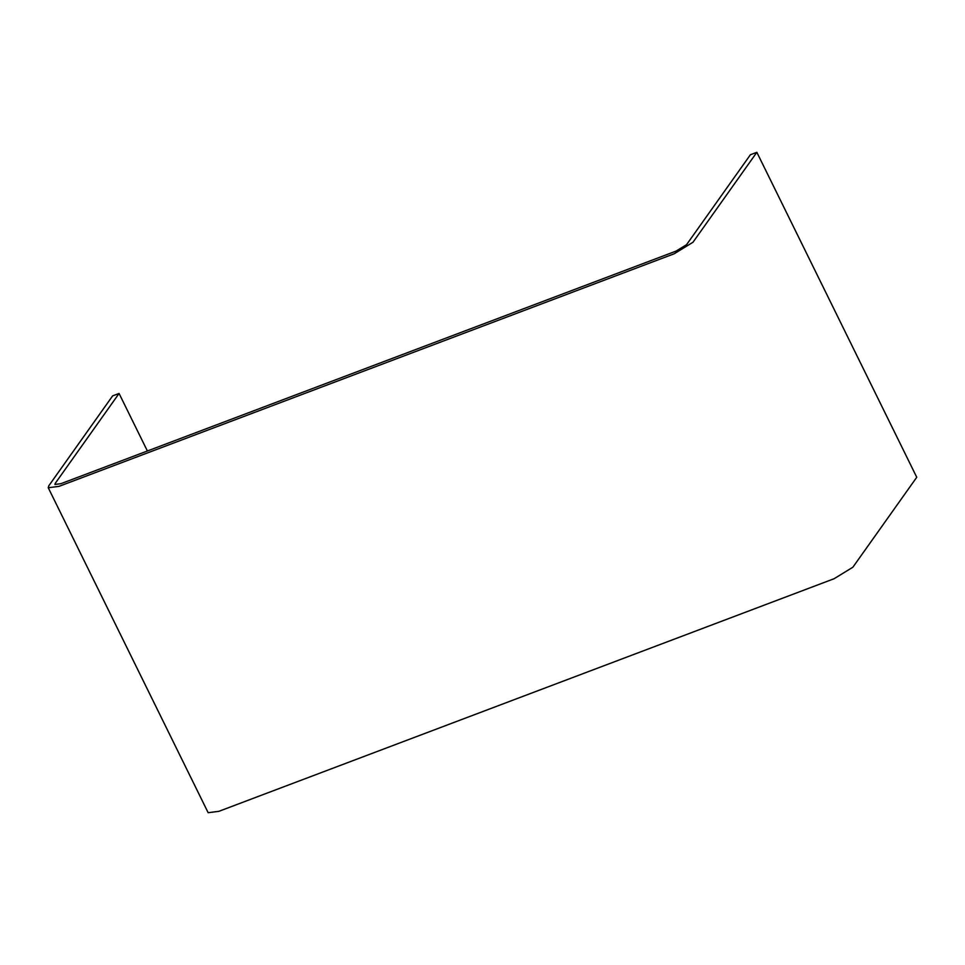 <?xml version="1.0" encoding="UTF-8"?>
<svg xmlns="http://www.w3.org/2000/svg" width="965" height="965" viewBox="0 0 965 965"><rect width="100%" height="100%" fill="white"/><g stroke="black" fill="none" stroke-linecap="round" stroke-linejoin="round"><path stroke-width="1.45" d="M48.25 487.735L208.151 812.699L218.886 811.324L834.122 578.711L852.891 567.203L916.75 477.265L756.85 152.301L750.408 154.738L686.549 244.688L676.115 251.081L60.892 483.694L54.921 484.454L55.222 483.393L119.069 393.455L112.628 395.879L48.769 485.829L48.25 487.735L58.986 486.372L674.221 253.759L692.991 242.251L756.85 152.301M147.392 450.993L119.069 393.455"/></g></svg>
